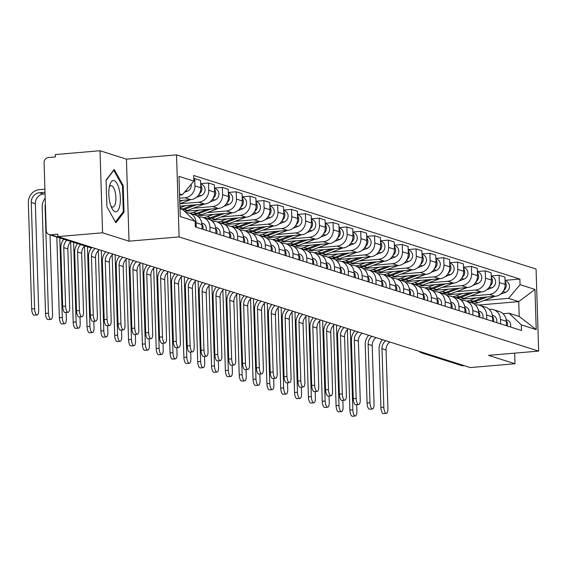 <?xml version="1.0" encoding="UTF-8"?>
<svg xmlns="http://www.w3.org/2000/svg" width="567" height="567" viewBox="0 0 567 567"><rect width="100%" height="100%" fill="white"/><g stroke="black" fill="none" stroke-linecap="round" stroke-linejoin="round"><path stroke-width="0.85" d="M100.012 150.744L102.584 232.789L57.891 236.595L470.298 367.565L514.992 363.759L488.563 355.367L538.65 351.101L536.07 269.056L176.528 154.876L126.441 159.136L100.012 150.744L55.311 154.55L55.389 156.946L48.422 157.534A4.834 4.458 -72.4 0 0 44.084 162.701L46.211 230.393A4.834 4.458 -72.4 0 0 49.237 234.618A4.834 4.458 -72.4 0 0 50.853 234.795L91.032 247.552A4.834 1.736 85.1 0 0 91.287 247.581A4.834 1.736 85.1 0 0 91.542 247.51M102.584 232.789L129.014 241.181L179.101 236.914L538.65 351.101M57.891 236.595L57.813 234.199L50.853 234.795M514.992 363.759L514.659 353.142M464.345 365.672L463.26 365.765A4.834 4.458 107.6 0 1 461.644 365.587L421.472 352.83A4.834 4.458 -72.4 0 0 423.081 353.007L463.26 365.765M459.915 299.312L495.175 296.307A11.113 10.256 -72.4 0 0 505.162 284.421L504.935 277.128L499.08 275.271L499.307 282.564A11.113 10.256 107.6 0 1 489.321 294.45L470.1 296.087M500.47 319.398L506.324 321.262A11.113 10.256 -72.4 0 0 499.35 311.545L493.503 309.688A11.113 10.256 107.6 0 1 500.47 319.398L500.611 323.863M506.324 321.262L506.459 325.72M491.199 275.945L499.08 275.271M489.201 309.327L489.789 309.277A11.113 10.256 107.6 0 1 493.503 309.688M446.08 294.918L481.34 291.913A11.113 10.256 -72.4 0 0 491.327 280.027L491.1 272.734L485.246 270.877L485.472 278.17A11.113 10.256 107.6 0 1 475.486 290.056L456.265 291.693M492.624 321.326L492.489 316.868A11.113 10.256 -72.4 0 0 485.515 307.151L479.661 305.294A11.113 10.256 107.6 0 1 486.635 315.004L486.769 319.469M477.364 271.55L485.246 270.877M475.366 304.933L475.954 304.883A11.113 10.256 107.6 0 1 479.661 305.294M432.245 290.524L467.506 287.519A11.113 10.256 -72.4 0 0 477.492 275.64L477.265 268.34L471.411 266.483L471.638 273.776A11.113 10.256 107.6 0 1 461.651 285.662L442.423 287.299M478.789 316.932L478.647 312.474A11.113 10.256 -72.4 0 0 471.68 302.757L465.826 300.9A11.113 10.256 107.6 0 1 472.8 310.61L472.935 315.075M463.53 267.156L471.411 266.483M461.531 300.538L462.119 300.489A11.113 10.256 107.6 0 1 465.826 300.9M418.411 286.129L453.671 283.124A11.113 10.256 -72.4 0 0 463.657 271.246L463.43 263.946L457.576 262.089L457.803 269.382A11.113 10.256 107.6 0 1 447.817 281.267L428.588 282.905M464.954 312.537L464.812 308.079A11.113 10.256 -72.4 0 0 457.845 298.362L451.991 296.506A11.113 10.256 107.6 0 1 458.958 306.215L459.1 310.681M449.695 262.762L457.576 262.089M447.689 296.144L448.284 296.094A11.113 10.256 107.6 0 1 451.991 296.506M404.576 281.735L439.836 278.73A11.113 10.256 -72.4 0 0 449.822 266.851L449.596 259.551L443.741 257.694L443.968 264.987A11.113 10.256 107.6 0 1 433.982 276.873L414.753 278.51M451.119 308.143L450.978 303.685A11.113 10.256 -72.4 0 0 444.011 293.968L438.156 292.111A11.113 10.256 107.6 0 1 445.123 301.821L445.265 306.286M435.86 258.368L443.741 257.694M433.854 291.75L434.45 291.7A11.113 10.256 107.6 0 1 438.156 292.111M390.741 277.341L426.001 274.336A11.113 10.256 -72.4 0 0 435.988 262.457L435.754 255.157L429.906 253.3L430.133 260.593A11.113 10.256 107.6 0 1 420.147 272.479L400.919 274.116M437.285 303.749L437.143 299.291A11.113 10.256 -72.4 0 0 430.176 289.574L424.322 287.717A11.113 10.256 107.6 0 1 431.289 297.434L431.43 301.892M422.025 253.973L429.906 253.3M420.019 287.356L420.615 287.306A11.113 10.256 107.6 0 1 424.322 287.717M376.906 272.947L412.166 269.942A11.113 10.256 -72.4 0 0 422.153 258.063L421.919 250.763L416.065 248.906L416.298 256.199A11.113 10.256 107.6 0 1 406.312 268.085L387.084 269.722M423.45 299.362L423.308 294.897A11.113 10.256 -72.4 0 0 416.341 285.187L410.487 283.323A11.113 10.256 107.6 0 1 417.454 293.04L417.596 297.498M408.183 249.579L416.065 248.906M406.185 282.961L406.78 282.912A11.113 10.256 107.6 0 1 410.487 283.323M363.071 268.552L398.332 265.547A11.113 10.256 -72.4 0 0 408.318 253.669L408.084 246.369L402.23 244.512L402.464 251.805A11.113 10.256 107.6 0 1 392.477 263.69L373.249 265.328M409.615 294.968L409.473 290.502A11.113 10.256 -72.4 0 0 402.506 280.793L396.652 278.929A11.113 10.256 107.6 0 1 403.619 288.646L403.761 293.104M394.349 245.185L402.23 244.512M392.35 278.567L392.938 278.517A11.113 10.256 107.6 0 1 396.652 278.929M349.237 264.158L384.49 261.153A11.113 10.256 -72.4 0 0 394.476 249.274L394.249 241.974L388.395 240.117L388.629 247.418A11.113 10.256 107.6 0 1 378.643 259.296L359.414 260.933M395.78 290.573L395.638 286.108A11.113 10.256 -72.4 0 0 388.671 276.398L382.817 274.534A11.113 10.256 107.6 0 1 389.784 284.251L389.926 288.709M380.514 240.791L388.395 240.117M378.515 274.18L379.103 274.123A11.113 10.256 107.6 0 1 382.817 274.534M335.395 259.764L370.655 256.759A11.113 10.256 -72.4 0 0 380.641 244.88L380.414 237.587L374.56 235.723L374.787 243.023A11.113 10.256 107.6 0 1 364.801 254.902L345.579 256.539M381.938 286.179L381.804 281.714A11.113 10.256 -72.4 0 0 374.837 272.004L368.982 270.14A11.113 10.256 107.6 0 1 375.949 279.857L376.091 284.315M366.679 236.396L374.56 235.723M364.68 269.786L365.268 269.729A11.113 10.256 107.6 0 1 368.982 270.14M321.56 255.37L356.82 252.365A11.113 10.256 -72.4 0 0 366.806 240.486L366.58 233.193L360.725 231.329L360.952 238.629A11.113 10.256 107.6 0 1 350.966 250.508L331.745 252.145M368.103 281.785L367.969 277.32A11.113 10.256 -72.4 0 0 360.995 267.61L355.148 265.746A11.113 10.256 107.6 0 1 362.115 275.463L362.249 279.921M352.844 232.002L360.725 231.329M350.845 265.391L351.434 265.335A11.113 10.256 107.6 0 1 355.148 265.746M307.725 250.975L342.985 247.97A11.113 10.256 -72.4 0 0 352.972 236.092L352.745 228.799L346.891 226.935L347.117 234.235A11.113 10.256 107.6 0 1 337.131 246.113L317.903 247.751M354.269 277.391L354.127 272.925A11.113 10.256 -72.4 0 0 347.16 263.216L341.306 261.352A11.113 10.256 107.6 0 1 348.28 271.069L348.414 275.527M339.009 227.608L346.891 226.935M337.011 260.997L337.599 260.948A11.113 10.256 107.6 0 1 341.306 261.352M293.89 246.581L329.151 243.583A11.113 10.256 -72.4 0 0 339.137 231.697L338.91 224.404L333.056 222.54L333.283 229.841A11.113 10.256 107.6 0 1 323.296 241.719L304.068 243.356M340.434 272.996L340.292 268.531A11.113 10.256 -72.4 0 0 333.325 258.821L327.471 256.957A11.113 10.256 107.6 0 1 334.438 266.674L334.58 271.139M325.175 223.214L333.056 222.54M323.176 256.603L323.764 256.553A11.113 10.256 107.6 0 1 327.471 256.957M280.055 242.187L315.316 239.189A11.113 10.256 -72.4 0 0 325.302 227.303L325.075 220.01L319.221 218.146L319.448 225.446A11.113 10.256 107.6 0 1 309.462 237.325L290.233 238.962M326.599 268.602L326.457 264.137A11.113 10.256 -72.4 0 0 319.49 254.427L313.636 252.57A11.113 10.256 107.6 0 1 320.603 262.28L320.745 266.745M311.34 218.819L319.221 218.146M309.334 252.209L309.929 252.159A11.113 10.256 107.6 0 1 313.636 252.57M266.221 237.793L301.481 234.795A11.113 10.256 -72.4 0 0 311.467 222.909L311.233 215.616L305.386 213.752L305.613 221.052A11.113 10.256 107.6 0 1 295.627 232.931L276.398 234.568M312.764 264.208L312.623 259.743A11.113 10.256 -72.4 0 0 305.656 250.033L299.801 248.176A11.113 10.256 107.6 0 1 306.768 257.886L306.91 262.351M297.505 214.425L305.386 213.752M295.499 247.814L296.094 247.765A11.113 10.256 107.6 0 1 299.801 248.176M252.386 233.398L287.646 230.4A11.113 10.256 -72.4 0 0 297.632 218.515L297.399 211.222L291.544 209.365L291.778 216.658A11.113 10.256 107.6 0 1 281.792 228.536L262.564 230.174M298.929 259.814L298.788 255.348A11.113 10.256 -72.4 0 0 291.821 245.639L285.966 243.782A11.113 10.256 107.6 0 1 292.933 253.492L293.075 257.957M283.663 210.031L291.544 209.365M281.664 243.42L282.26 243.371A11.113 10.256 107.6 0 1 285.966 243.782M238.551 229.004L273.811 226.006A11.113 10.256 -72.4 0 0 283.798 214.12L283.564 206.827L277.71 204.97L277.943 212.264A11.113 10.256 107.6 0 1 267.957 224.142L248.729 225.779M285.095 255.419L284.953 250.954A11.113 10.256 -72.4 0 0 277.986 241.244L272.132 239.387A11.113 10.256 107.6 0 1 279.099 249.097L279.24 253.562M269.828 205.637L277.71 204.97M267.83 239.026L268.418 238.976A11.113 10.256 107.6 0 1 272.132 239.387M224.716 224.61L259.977 221.612A11.113 10.256 -72.4 0 0 269.956 209.726L269.729 202.433L263.875 200.576L264.109 207.869A11.113 10.256 107.6 0 1 254.122 219.748L234.894 221.385M271.26 251.025L271.118 246.56A11.113 10.256 -72.4 0 0 264.151 236.85L258.297 234.993A11.113 10.256 107.6 0 1 265.264 244.703L265.406 249.168M255.993 201.242L263.875 200.576M253.995 234.632L254.583 234.582A11.113 10.256 107.6 0 1 258.297 234.993M210.874 220.216L246.135 217.218A11.113 10.256 -72.4 0 0 256.121 205.332L255.894 198.039L250.04 196.182L250.274 203.475A11.113 10.256 107.6 0 1 240.288 215.354L221.059 216.998M257.425 246.631L257.283 242.166A11.113 10.256 -72.4 0 0 250.316 232.456L244.462 230.599A11.113 10.256 107.6 0 1 251.429 240.309L251.571 244.774M242.159 196.848L250.04 196.182M240.16 230.237L240.748 230.188A11.113 10.256 107.6 0 1 244.462 230.599M197.04 215.821L232.3 212.823A11.113 10.256 -72.4 0 0 242.286 200.938L242.059 193.645L236.205 191.788L236.432 199.081A11.113 10.256 107.6 0 1 226.446 210.967L207.224 212.604M243.583 242.237L243.449 237.771A11.113 10.256 -72.4 0 0 236.474 228.062L230.627 226.205A11.113 10.256 107.6 0 1 237.594 235.915L237.736 240.38M228.324 192.454L236.205 191.788M226.325 225.843L226.913 225.794A11.113 10.256 107.6 0 1 230.627 226.205M184.601 211.314L218.465 208.429A11.113 10.256 -72.4 0 0 228.451 196.543L228.225 189.25L222.37 187.393L222.597 194.687A11.113 10.256 107.6 0 1 212.611 206.572L193.39 208.209M229.748 237.842L229.614 233.384A11.113 10.256 -72.4 0 0 222.64 223.667L216.785 221.81A11.113 10.256 107.6 0 1 223.759 231.52L223.894 235.985M214.489 188.06L222.37 187.393M212.49 221.449L213.079 221.399A11.113 10.256 107.6 0 1 216.785 221.81M179.895 206.14L204.63 204.035A11.113 10.256 -72.4 0 0 214.617 192.149L214.39 184.856L208.536 182.999L208.762 190.292A11.113 10.256 107.6 0 1 198.776 202.178L179.817 203.787M215.914 233.448L215.772 228.99A11.113 10.256 -72.4 0 0 208.805 219.273L202.951 217.416A11.113 10.256 107.6 0 1 209.925 227.126L210.059 231.591M200.654 183.665L208.536 182.999M198.656 217.055L199.244 217.005A11.113 10.256 107.6 0 1 202.951 217.416M179.718 200.583L190.795 199.641A11.113 10.256 -72.4 0 0 200.782 187.755L200.555 180.462L194.701 178.605L194.928 185.898A11.113 10.256 107.6 0 1 184.941 197.784L179.647 198.23M202.079 229.054L201.937 224.596A11.113 10.256 -72.4 0 0 194.97 214.879L189.116 213.022A11.113 10.256 107.6 0 1 196.083 222.732L196.225 227.197M193.779 178.683L194.701 178.605M185.941 212.582A11.113 10.256 107.6 0 1 189.116 213.022M478.661 305.039L518.748 301.623L508.549 298.384L483.934 300.482M503.035 313.721L509.017 313.211L519.216 316.45L518.748 301.623L534.957 289.425L536.219 329.604L521.321 324.877L509.017 313.211M179.973 208.713L182.815 209.62L195.119 221.279L195.296 226.899L521.498 330.497L521.321 324.877M195.119 221.279L180.221 216.551L178.959 176.365L193.857 181.1L182.347 194.786L179.505 193.886M508.549 298.384L520.052 284.691L519.882 279.07L193.68 175.479L193.857 181.1M520.052 284.691L534.957 289.425M176.528 154.876L179.101 236.914M126.441 159.136L129.014 241.181M106.908 206.742L115.881 222.781L124.024 212.178L123.181 185.522L114.208 169.476L106.064 180.086L106.908 206.742M179.541 195.027L182.347 194.786M505.034 280.332L519.882 279.07M536.219 329.604L519.216 316.45M122.316 185.593L123.181 185.522M122.862 212.271L124.024 212.178M386.333 413.364L383.412 413.619A5.557 1.999 -94.9 0 1 380.904 407.432L383.824 407.184A5.557 1.999 85.1 0 0 386.333 413.364A5.557 1.999 85.1 0 0 387.906 408.481L386.063 349.995A9.058 8.363 107.6 0 1 389.841 342.014M506.288 320.681A6.039 5.571 107.6 0 1 507.295 325.99M506.154 319.646L506.912 319.887A6.039 5.571 107.6 0 1 510.491 327.003M383.824 407.184L381.988 348.705A9.058 8.363 107.6 0 1 385.758 340.717M382.505 339.683A12.198 11.262 -72.4 0 0 379.068 348.953L380.904 407.432M355.339 416.008L352.419 416.256A5.557 1.999 -94.9 0 1 349.91 410.069L352.83 409.821A5.557 1.999 85.1 0 0 355.339 416.008A5.557 1.999 85.1 0 0 356.905 411.118L356.707 404.746M471.028 302.551A14.494 13.374 -72.4 0 0 474.777 301.729L487.301 296.98M473.565 303.593A14.494 13.374 -72.4 0 0 477.967 302.743L494.871 296.335M500.618 294.153L505.516 292.296A6.039 5.571 -72.4 0 0 509.478 286.47A6.039 5.571 -72.4 0 0 505.686 280.899L505.048 280.693M503.702 290.531A6.039 5.571 -72.4 0 0 505.077 281.714M469.519 302.069A14.494 13.374 -72.4 0 0 473.268 301.247L483.729 297.285M461.368 300.397A14.494 13.374 -72.4 0 0 461.708 300.503A14.494 13.374 -72.4 0 0 461.751 300.524L461.708 300.503M466.329 301.056A14.494 13.374 -72.4 0 0 470.071 300.234L476.16 297.923M347.38 329.661L349.91 410.069M352.83 409.821L350.3 329.455M354.403 331.39L354.382 330.752M372.498 408.97L369.578 409.225A5.557 1.999 -94.9 0 1 367.069 403.038L369.989 402.79A5.557 1.999 85.1 0 0 372.498 408.97A5.557 1.999 85.1 0 0 374.071 404.087L372.228 345.601A9.058 8.363 107.6 0 1 376.006 337.62M492.454 316.287A6.039 5.571 107.6 0 1 493.46 321.595M492.319 315.252L493.077 315.493A6.039 5.571 107.6 0 1 496.657 322.609M369.989 402.79L368.153 344.311A9.058 8.363 107.6 0 1 371.924 336.323M368.67 335.288A12.198 11.262 -72.4 0 0 365.233 344.559L367.069 403.038M358.663 404.583L355.743 404.831A5.557 1.999 -94.9 0 1 353.234 398.644L356.154 398.395A5.557 1.999 85.1 0 0 358.663 404.583A5.557 1.999 85.1 0 0 360.236 399.692L358.394 341.206A9.058 8.363 107.6 0 1 362.171 333.226M478.619 311.893A6.039 5.571 107.6 0 1 479.625 317.201M478.484 310.858L479.243 311.099A6.039 5.571 107.6 0 1 482.822 318.215M356.154 398.395L354.318 339.916A9.058 8.363 107.6 0 1 358.089 331.929M354.836 330.894A12.198 11.262 -72.4 0 0 351.398 340.165L353.234 398.644M119.346 189.98A15.706 5.649 85.1 0 0 109.842 184.842A15.706 5.649 85.1 0 0 109.849 202.355A15.706 5.649 85.1 0 0 111.827 208.132A15.706 5.649 85.1 0 0 118.9 208.741A15.706 5.649 85.1 0 0 119.346 189.98M110.898 205.97A10.752 3.87 85.1 0 0 112.847 207.111A10.752 3.87 85.1 0 0 115.186 192.156A10.752 3.87 85.1 0 0 111.026 185.685A10.752 3.87 85.1 0 0 109.296 187.138M106.079 180.391L113.783 170.348L122.479 185.891L123.294 211.718L115.427 221.966M341.504 411.614L338.584 411.862A5.557 1.999 -94.9 0 1 336.075 405.674L338.995 405.426A5.557 1.999 85.1 0 0 341.504 411.614A5.557 1.999 85.1 0 0 343.07 406.723L342.872 400.352M457.193 298.157A14.494 13.374 -72.4 0 0 460.943 297.335L473.466 292.586M459.731 299.199A14.494 13.374 -72.4 0 0 464.132 298.348L481.036 291.941M486.784 289.758L491.681 287.901A6.039 5.571 -72.4 0 0 495.643 282.075A6.039 5.571 -72.4 0 0 491.851 276.505L491.213 276.299M489.867 286.137A6.039 5.571 -72.4 0 0 491.242 277.32M455.684 297.675A14.494 13.374 -72.4 0 0 459.433 296.853L469.894 292.891M447.533 296.002A14.494 13.374 -72.4 0 0 447.866 296.109A14.494 13.374 -72.4 0 0 447.916 296.13L447.866 296.109M452.487 296.661A14.494 13.374 -72.4 0 0 456.237 295.839L462.325 293.536M333.545 325.267L336.075 405.674M338.995 405.426L336.465 325.061M340.569 327.003L340.547 326.358M327.669 407.219L324.749 407.467A5.557 1.999 -94.9 0 1 322.24 401.28L325.16 401.032A5.557 1.999 85.1 0 0 327.669 407.219A5.557 1.999 85.1 0 0 329.236 402.329L329.037 395.957M443.359 293.763A14.494 13.374 -72.4 0 0 447.101 292.941L459.631 288.192M445.896 294.805A14.494 13.374 -72.4 0 0 450.297 293.954L467.201 287.547M472.949 285.364L477.846 283.507A6.039 5.571 -72.4 0 0 481.808 277.681A6.039 5.571 -72.4 0 0 478.016 272.11L477.379 271.905M476.025 281.742A6.039 5.571 -72.4 0 0 477.407 272.925M441.849 293.281A14.494 13.374 -72.4 0 0 445.598 292.459L456.059 288.497M433.698 291.608A14.494 13.374 -72.4 0 0 434.031 291.721A14.494 13.374 -72.4 0 0 434.081 291.736L434.031 291.721M438.652 292.267A14.494 13.374 -72.4 0 0 442.402 291.445L448.49 289.142M319.71 320.872L322.24 401.28M325.16 401.032L322.63 320.667M326.734 322.609L326.712 321.964M344.828 400.189L341.908 400.437A5.557 1.999 -94.9 0 1 339.399 394.249L342.319 394.001A5.557 1.999 85.1 0 0 344.828 400.189A5.557 1.999 85.1 0 0 346.394 395.298L344.559 336.812A9.058 8.363 107.6 0 1 348.329 328.832M464.784 307.498A6.039 5.571 107.6 0 1 465.791 312.807M464.649 306.463L465.408 306.704A6.039 5.571 107.6 0 1 468.987 313.82M342.319 394.001L340.476 335.522A9.058 8.363 107.6 0 1 344.254 327.535M341.001 326.5A12.198 11.262 -72.4 0 0 337.556 335.77L339.399 394.249M330.993 395.794L328.073 396.042A5.557 1.999 -94.9 0 1 325.564 389.855L328.484 389.607A5.557 1.999 85.1 0 0 330.993 395.794A5.557 1.999 85.1 0 0 332.56 390.904L330.724 332.425A9.058 8.363 107.6 0 1 334.495 324.437M450.949 303.104A6.039 5.571 107.6 0 1 451.956 308.413M450.815 302.069L451.573 302.31A6.039 5.571 107.6 0 1 455.145 309.426M328.484 389.607L326.642 331.128A9.058 8.363 107.6 0 1 330.419 323.14M327.166 322.113A12.198 11.262 -72.4 0 0 323.722 331.376L325.564 389.855M317.159 391.4L314.238 391.648A5.557 1.999 -94.9 0 1 311.73 385.461L314.65 385.213A5.557 1.999 85.1 0 0 317.159 391.4A5.557 1.999 85.1 0 0 318.725 386.51L316.889 328.031A9.058 8.363 107.6 0 1 320.66 320.043M437.107 298.71A6.039 5.571 107.6 0 1 438.121 304.018M436.98 297.675L437.731 297.916A6.039 5.571 107.6 0 1 441.31 305.032M314.65 385.213L312.807 326.734A9.058 8.363 107.6 0 1 316.584 318.746M313.331 317.718A12.198 11.262 -72.4 0 0 309.887 326.982L311.73 385.461M313.834 402.825L310.914 403.073A5.557 1.999 -94.9 0 1 308.405 396.886L311.326 396.638A5.557 1.999 85.1 0 0 313.834 402.825A5.557 1.999 85.1 0 0 315.401 397.935L315.202 391.563M429.517 289.368A14.494 13.374 -72.4 0 0 433.266 288.546L445.797 283.798M432.061 290.41A14.494 13.374 -72.4 0 0 436.462 289.56L453.359 283.153M459.114 280.97L464.012 279.113A6.039 5.571 -72.4 0 0 467.966 273.287A6.039 5.571 -72.4 0 0 464.182 267.716L463.537 267.511M462.19 277.348A6.039 5.571 -72.4 0 0 463.572 268.531M428.014 288.894A14.494 13.374 -72.4 0 0 431.763 288.064L442.225 284.102M419.863 287.214A14.494 13.374 -72.4 0 0 420.197 287.327A14.494 13.374 -72.4 0 0 420.246 287.341L420.197 287.327M424.818 287.873A14.494 13.374 -72.4 0 0 428.567 287.051L434.655 284.747M305.875 316.478L308.405 396.886M311.326 396.638L308.795 316.273M312.899 318.215L312.878 317.57M300 398.431L297.08 398.679A5.557 1.999 -94.9 0 1 294.564 392.499L297.484 392.244A5.557 1.999 85.1 0 0 300 398.431A5.557 1.999 85.1 0 0 301.566 393.541L301.368 387.169M415.682 284.974A14.494 13.374 -72.4 0 0 419.431 284.152L431.962 279.403M418.226 286.016A14.494 13.374 -72.4 0 0 422.628 285.166L439.524 278.758M445.279 276.576L450.177 274.719A6.039 5.571 -72.4 0 0 454.132 268.893A6.039 5.571 -72.4 0 0 450.347 263.322L449.702 263.116M448.355 272.954A6.039 5.571 -72.4 0 0 449.737 264.137M414.179 284.499A14.494 13.374 -72.4 0 0 417.922 283.67L428.383 279.708M406.029 282.82A14.494 13.374 -72.4 0 0 406.362 282.933A14.494 13.374 -72.4 0 0 406.411 282.947L406.362 282.933M410.983 283.486A14.494 13.374 -72.4 0 0 414.732 282.657L420.82 280.353M292.04 312.084L294.564 392.499M297.484 392.244L294.96 311.878M299.064 313.82L299.043 313.175M286.165 394.037L283.245 394.285A5.557 1.999 -94.9 0 1 280.729 388.104L283.649 387.849A5.557 1.999 85.1 0 0 286.165 394.037A5.557 1.999 85.1 0 0 287.731 389.146L287.533 382.775M401.847 280.58A14.494 13.374 -72.4 0 0 405.596 279.758L418.127 275.009M404.391 281.622A14.494 13.374 -72.4 0 0 408.793 280.771L425.689 274.364M431.444 272.181L436.342 270.324A6.039 5.571 -72.4 0 0 440.297 264.498A6.039 5.571 -72.4 0 0 436.512 258.928L435.867 258.722M434.52 268.567A6.039 5.571 -72.4 0 0 435.903 259.743M400.345 280.105A14.494 13.374 -72.4 0 0 404.087 279.276L414.548 275.314M392.194 278.425A14.494 13.374 -72.4 0 0 392.527 278.539A14.494 13.374 -72.4 0 0 392.577 278.553L392.527 278.539M397.148 279.092A14.494 13.374 -72.4 0 0 400.897 278.262L406.986 275.959M278.206 307.69L280.729 388.104M283.649 387.849L281.126 307.484M285.222 309.426L285.208 308.781M303.324 387.006L300.404 387.254A5.557 1.999 -94.9 0 1 297.888 381.067L300.808 380.818A5.557 1.999 85.1 0 0 303.324 387.006A5.557 1.999 85.1 0 0 304.89 382.115L303.054 323.637A9.058 8.363 107.6 0 1 306.825 315.649M423.273 294.316A6.039 5.571 107.6 0 1 424.286 299.624M423.145 293.281L423.896 293.522A6.039 5.571 107.6 0 1 427.475 300.638M300.808 380.818L298.972 322.339A9.058 8.363 107.6 0 1 302.75 314.352M299.496 313.324A12.198 11.262 -72.4 0 0 296.052 322.588L297.888 381.067M272.33 389.642L269.41 389.89A5.557 1.999 -94.9 0 1 266.894 383.71L269.814 383.462A5.557 1.999 85.1 0 0 272.33 389.642A5.557 1.999 85.1 0 0 273.896 384.752L273.698 378.38M388.012 276.186A14.494 13.374 -72.4 0 0 391.762 275.364L404.285 270.615M390.557 277.228A14.494 13.374 -72.4 0 0 394.951 276.377L411.855 269.97M417.61 267.787L422.507 265.93A6.039 5.571 -72.4 0 0 426.462 260.104A6.039 5.571 -72.4 0 0 422.67 254.533L422.032 254.328M420.686 264.172A6.039 5.571 -72.4 0 0 422.068 255.348M386.503 275.711A14.494 13.374 -72.4 0 0 390.252 274.882L400.713 270.92M378.359 274.031A14.494 13.374 -72.4 0 0 378.692 274.144A14.494 13.374 -72.4 0 0 378.742 274.159L378.692 274.144M383.313 274.697A14.494 13.374 -72.4 0 0 387.063 273.868L393.151 271.565M264.371 303.295L266.894 383.71M269.814 383.462L267.291 303.097M271.387 305.032L271.366 304.387M289.489 382.612L286.569 382.86A5.557 1.999 -94.9 0 1 284.053 376.672L286.973 376.424A5.557 1.999 85.1 0 0 289.489 382.612A5.557 1.999 85.1 0 0 291.055 377.721L289.22 319.242A9.058 8.363 107.6 0 1 292.99 311.255M409.438 289.921A6.039 5.571 107.6 0 1 410.451 295.23M409.31 288.887L410.061 289.127A6.039 5.571 107.6 0 1 413.641 296.243M286.973 376.424L285.137 317.945A9.058 8.363 107.6 0 1 288.908 309.958M285.662 308.93A12.198 11.262 -72.4 0 0 282.217 318.193L284.053 376.672M258.488 385.248L255.568 385.496A5.557 1.999 -94.9 0 1 253.059 379.316L255.979 379.068A5.557 1.999 85.1 0 0 258.488 385.248A5.557 1.999 85.1 0 0 260.062 380.358L259.856 373.986M374.177 271.791A14.494 13.374 -72.4 0 0 377.927 270.969L390.45 266.221M376.715 272.833A14.494 13.374 -72.4 0 0 381.116 271.983L398.02 265.576M403.775 263.393L408.672 261.536A6.039 5.571 -72.4 0 0 412.627 255.71A6.039 5.571 -72.4 0 0 408.835 250.139L408.197 249.934M406.851 259.778A6.039 5.571 -72.4 0 0 408.233 250.954M372.668 271.317A14.494 13.374 -72.4 0 0 376.417 270.487L386.878 266.525M364.524 269.637A14.494 13.374 -72.4 0 0 364.857 269.75A14.494 13.374 -72.4 0 0 364.9 269.764L364.857 269.75M369.478 270.303A14.494 13.374 -72.4 0 0 373.228 269.474L379.309 267.17M250.536 298.901L253.059 379.316M255.979 379.068L253.456 298.703M257.553 300.638L257.531 299.993M275.654 378.217L272.734 378.465A5.557 1.999 -94.9 0 1 270.218 372.278L273.138 372.03A5.557 1.999 85.1 0 0 275.654 378.217A5.557 1.999 85.1 0 0 277.22 373.327L275.385 314.848A9.058 8.363 107.6 0 1 279.155 306.86M395.603 285.527A6.039 5.571 107.6 0 1 396.617 290.836M395.475 284.492L396.227 284.733A6.039 5.571 107.6 0 1 399.806 291.849M273.138 372.03L271.302 313.551A9.058 8.363 107.6 0 1 275.073 305.563M271.827 304.536A12.198 11.262 -72.4 0 0 268.382 313.799L270.218 372.278M244.653 380.854L241.733 381.102A5.557 1.999 -94.9 0 1 239.224 374.922L242.144 374.674A5.557 1.999 85.1 0 0 244.653 380.854A5.557 1.999 85.1 0 0 246.227 375.964L246.021 369.592M360.343 267.397A14.494 13.374 -72.4 0 0 364.092 266.575L376.616 261.826M362.88 268.439A14.494 13.374 -72.4 0 0 367.281 267.589L384.185 261.181M389.94 258.999L394.83 257.142A6.039 5.571 -72.4 0 0 398.792 251.316A6.039 5.571 -72.4 0 0 395.001 245.745L394.363 245.539M393.016 255.384A6.039 5.571 -72.4 0 0 394.391 246.56M358.833 266.922A14.494 13.374 -72.4 0 0 362.582 266.093L373.043 262.131M350.69 265.243A14.494 13.374 -72.4 0 0 351.023 265.356A14.494 13.374 -72.4 0 0 351.065 265.37L351.023 265.356M355.644 265.909A14.494 13.374 -72.4 0 0 359.393 265.08L365.474 262.776M236.694 294.507L239.224 374.922M242.144 374.674L239.621 294.308M243.718 296.243L243.697 295.598M261.812 373.823L258.899 374.071A5.557 1.999 -94.9 0 1 256.383 367.884L259.303 367.636A5.557 1.999 85.1 0 0 261.812 373.823A5.557 1.999 85.1 0 0 263.386 368.933L261.543 310.454A9.058 8.363 107.6 0 1 265.321 302.466M381.768 281.133A6.039 5.571 107.6 0 1 382.775 286.441M381.634 280.098L382.392 280.339A6.039 5.571 107.6 0 1 385.971 287.455M259.303 367.636L257.468 309.157A9.058 8.363 107.6 0 1 261.238 301.169M257.992 300.141A12.198 11.262 -72.4 0 0 254.548 309.405L256.383 367.884M230.819 376.46L227.899 376.708A5.557 1.999 -94.9 0 1 225.39 370.527L228.31 370.279A5.557 1.999 85.1 0 0 230.819 376.46A5.557 1.999 85.1 0 0 232.385 371.569L232.187 365.198M346.508 263.003A14.494 13.374 -72.4 0 0 350.257 262.181L362.781 257.432M349.045 264.045A14.494 13.374 -72.4 0 0 353.447 263.194L370.35 256.787M376.098 254.604L380.996 252.754A6.039 5.571 -72.4 0 0 384.958 246.921A6.039 5.571 -72.4 0 0 381.166 241.351L380.528 241.145M379.181 250.99A6.039 5.571 -72.4 0 0 380.556 242.166M344.998 262.528A14.494 13.374 -72.4 0 0 348.748 261.699L359.209 257.737M336.848 260.848A14.494 13.374 -72.4 0 0 337.188 260.962A14.494 13.374 -72.4 0 0 337.23 260.976L337.188 260.962M341.809 261.515A14.494 13.374 -72.4 0 0 345.551 260.685L351.639 258.382M222.859 290.113L225.39 370.527M228.31 370.279L225.786 289.914M229.883 291.849L229.862 291.204M247.977 369.429L245.057 369.677A5.557 1.999 -94.9 0 1 242.548 363.49L245.468 363.241A5.557 1.999 85.1 0 0 247.977 369.429A5.557 1.999 85.1 0 0 249.551 364.538L247.708 306.06A9.058 8.363 107.6 0 1 251.486 298.072M367.933 276.739A6.039 5.571 107.6 0 1 368.94 282.047M367.799 275.704L368.557 275.945A6.039 5.571 107.6 0 1 372.136 283.061M245.468 363.241L243.633 304.762A9.058 8.363 107.6 0 1 247.403 296.775M244.15 295.747A12.198 11.262 -72.4 0 0 240.713 305.011L242.548 363.49M216.984 372.065L214.064 372.313A5.557 1.999 -94.9 0 1 211.555 366.133L214.475 365.885A5.557 1.999 85.1 0 0 216.984 372.065A5.557 1.999 85.1 0 0 218.55 367.182L218.352 360.803M332.673 258.609A14.494 13.374 -72.4 0 0 336.422 257.787L348.946 253.038M335.21 259.651A14.494 13.374 -72.4 0 0 339.612 258.8L356.515 252.393M362.263 250.21L367.161 248.36A6.039 5.571 -72.4 0 0 371.123 242.534A6.039 5.571 -72.4 0 0 367.331 236.956L366.693 236.751M365.346 246.595A6.039 5.571 -72.4 0 0 366.721 237.771M331.163 258.134A14.494 13.374 -72.4 0 0 334.913 257.312L345.374 253.343M323.013 256.454A14.494 13.374 -72.4 0 0 323.353 256.567A14.494 13.374 -72.4 0 0 323.396 256.582L323.353 256.567M327.974 257.12A14.494 13.374 -72.4 0 0 331.716 256.291L337.804 253.988M209.025 285.718L211.555 366.133M214.475 365.885L211.945 285.52M216.048 287.455L216.027 286.817M234.143 365.035L231.223 365.283A5.557 1.999 -94.9 0 1 228.714 359.095L231.634 358.847A5.557 1.999 85.1 0 0 234.143 365.035A5.557 1.999 85.1 0 0 235.716 360.144L233.873 301.665A9.058 8.363 107.6 0 1 237.651 293.678M354.099 272.344A6.039 5.571 107.6 0 1 355.105 277.653M353.964 271.31L354.722 271.55A6.039 5.571 107.6 0 1 358.301 278.666M231.634 358.847L229.798 300.368A9.058 8.363 107.6 0 1 233.569 292.388M230.315 291.353A12.198 11.262 -72.4 0 0 226.878 300.616L228.714 359.095M203.149 367.671L200.229 367.919A5.557 1.999 -94.9 0 1 197.72 361.739L200.64 361.491A5.557 1.999 85.1 0 0 203.149 367.671A5.557 1.999 85.1 0 0 204.715 362.788L204.517 356.416M318.838 254.214A14.494 13.374 -72.4 0 0 322.58 253.392L335.111 248.644M321.376 255.256A14.494 13.374 -72.4 0 0 325.777 254.406L342.681 247.999M348.429 245.816L353.326 243.966A6.039 5.571 -72.4 0 0 357.288 238.14A6.039 5.571 -72.4 0 0 353.496 232.562L352.858 232.357M351.512 242.201A6.039 5.571 -72.4 0 0 352.887 233.377M317.329 253.74A14.494 13.374 -72.4 0 0 321.078 252.917L331.539 248.948M309.178 252.06A14.494 13.374 -72.4 0 0 309.511 252.173A14.494 13.374 -72.4 0 0 309.561 252.187L309.511 252.173M314.132 252.726A14.494 13.374 -72.4 0 0 317.881 251.904L323.97 249.593M195.19 281.324L197.72 361.739M200.64 361.491L198.11 281.126M202.213 283.061L202.192 282.423M220.308 360.64L217.388 360.888A5.557 1.999 -94.9 0 1 214.879 354.701L217.799 354.453A5.557 1.999 85.1 0 0 220.308 360.64A5.557 1.999 85.1 0 0 221.874 355.75L220.039 297.271A9.058 8.363 107.6 0 1 223.816 289.283M340.264 267.95A6.039 5.571 107.6 0 1 341.27 273.259M340.129 266.915L340.887 267.156A6.039 5.571 107.6 0 1 344.467 274.272M217.799 354.453L215.963 295.974A9.058 8.363 107.6 0 1 219.734 287.993M216.481 286.959A12.198 11.262 -72.4 0 0 213.043 296.222L214.879 354.701M189.314 363.277L186.394 363.525A5.557 1.999 -94.9 0 1 183.885 357.345L186.805 357.097A5.557 1.999 85.1 0 0 189.314 363.277A5.557 1.999 85.1 0 0 190.881 358.394L190.682 352.022M305.003 249.827A14.494 13.374 -72.4 0 0 308.746 248.998L321.276 244.249M307.541 250.862A14.494 13.374 -72.4 0 0 311.942 250.012L328.846 243.604M334.594 241.429L339.491 239.572A6.039 5.571 -72.4 0 0 343.453 233.746A6.039 5.571 -72.4 0 0 339.661 228.168L339.016 227.969M337.67 237.807A6.039 5.571 -72.4 0 0 339.052 228.983M303.494 249.345A14.494 13.374 -72.4 0 0 307.243 248.523L317.704 244.554M295.343 247.666A14.494 13.374 -72.4 0 0 295.676 247.779A14.494 13.374 -72.4 0 0 295.726 247.793L295.676 247.779M300.297 248.332A14.494 13.374 -72.4 0 0 304.047 247.51L310.135 245.199M181.355 276.93L183.885 357.345M186.805 357.097L184.275 276.731M188.379 278.666L188.357 278.028M206.473 356.246L203.553 356.494A5.557 1.999 -94.9 0 1 201.044 350.314L203.964 350.059A5.557 1.999 85.1 0 0 206.473 356.246A5.557 1.999 85.1 0 0 208.039 351.356L206.204 292.877A9.058 8.363 107.6 0 1 209.974 284.889M326.429 263.556A6.039 5.571 107.6 0 1 327.435 268.864M326.294 262.521L327.053 262.762A6.039 5.571 107.6 0 1 330.632 269.878M203.964 350.059L202.121 291.58A9.058 8.363 107.6 0 1 205.899 283.599M202.646 282.564A12.198 11.262 -72.4 0 0 199.201 291.828L201.044 350.314M175.479 358.883L172.559 359.138A5.557 1.999 -94.9 0 1 170.043 352.95L172.963 352.702A5.557 1.999 85.1 0 0 175.479 358.883A5.557 1.999 85.1 0 0 177.046 353.999L176.847 347.628M291.162 245.433A14.494 13.374 -72.4 0 0 294.911 244.604L307.442 239.855M293.706 246.468A14.494 13.374 -72.4 0 0 298.107 245.617L315.004 239.21M320.759 237.034L325.656 235.177A6.039 5.571 -72.4 0 0 329.611 229.352A6.039 5.571 -72.4 0 0 325.827 223.774L325.182 223.575M323.835 233.413A6.039 5.571 -72.4 0 0 325.217 224.589M289.659 244.951A14.494 13.374 -72.4 0 0 293.408 244.129L303.869 240.16M281.508 243.271A14.494 13.374 -72.4 0 0 281.842 243.385A14.494 13.374 -72.4 0 0 281.891 243.399L281.842 243.385M286.463 243.938A14.494 13.374 -72.4 0 0 290.212 243.115L296.3 240.805M167.52 272.536L170.043 352.95M172.963 352.702L170.44 272.337M174.544 274.272L174.523 273.634M192.638 351.852L189.718 352.1A5.557 1.999 -94.9 0 1 187.209 345.92L190.129 345.664A5.557 1.999 85.1 0 0 192.638 351.852A5.557 1.999 85.1 0 0 194.205 346.961L192.369 288.483A9.058 8.363 107.6 0 1 196.139 280.495M312.594 259.162A6.039 5.571 107.6 0 1 313.601 264.47M312.46 258.127L313.218 258.368A6.039 5.571 107.6 0 1 316.79 265.484M190.129 345.664L188.287 287.185A9.058 8.363 107.6 0 1 192.064 279.205M188.811 278.17A12.198 11.262 -72.4 0 0 185.366 287.434L187.209 345.92M161.645 354.488L158.725 354.744A5.557 1.999 -94.9 0 1 156.209 348.556L159.129 348.308A5.557 1.999 85.1 0 0 161.645 354.488A5.557 1.999 85.1 0 0 163.211 349.605L163.012 343.233M277.327 241.039A14.494 13.374 -72.4 0 0 281.076 240.21L293.607 235.461M279.871 242.081A14.494 13.374 -72.4 0 0 284.273 241.223L301.169 234.816M306.924 232.64L311.822 230.783A6.039 5.571 -72.4 0 0 315.776 224.957A6.039 5.571 -72.4 0 0 311.992 219.379L311.347 219.181M310 229.018A6.039 5.571 -72.4 0 0 311.382 220.194M275.824 240.557A14.494 13.374 -72.4 0 0 279.566 239.735L290.028 235.766M267.674 238.877A14.494 13.374 -72.4 0 0 268.007 238.99A14.494 13.374 -72.4 0 0 268.056 239.005L268.007 238.99M272.628 239.543A14.494 13.374 -72.4 0 0 276.377 238.721L282.465 236.411M153.685 268.141L156.209 348.556M159.129 348.308L156.605 267.943M160.702 269.878L160.688 269.24M178.803 347.458L175.883 347.706A5.557 1.999 -94.9 0 1 173.374 341.525L176.294 341.277A5.557 1.999 85.1 0 0 178.803 347.458A5.557 1.999 85.1 0 0 180.37 342.567L178.534 284.088A9.058 8.363 107.6 0 1 182.305 276.108M298.752 254.767A6.039 5.571 107.6 0 1 299.766 260.076M298.625 253.732L299.376 253.973A6.039 5.571 107.6 0 1 302.955 261.089M176.294 341.277L174.452 282.791A9.058 8.363 107.6 0 1 178.229 274.811M174.976 273.776A12.198 11.262 -72.4 0 0 171.532 283.039L173.374 341.525M147.81 350.101L144.89 350.349A5.557 1.999 -94.9 0 1 142.374 344.162L145.294 343.914A5.557 1.999 85.1 0 0 147.81 350.101A5.557 1.999 85.1 0 0 149.376 345.211L149.178 338.839M263.492 236.645A14.494 13.374 -72.4 0 0 267.241 235.815L279.765 231.067M266.036 237.686A14.494 13.374 -72.4 0 0 270.438 236.829L287.334 230.422M293.089 228.246L297.987 226.389A6.039 5.571 -72.4 0 0 301.942 220.563A6.039 5.571 -72.4 0 0 298.157 214.985L297.512 214.787M296.165 224.624A6.039 5.571 -72.4 0 0 297.547 215.8M261.982 236.163A14.494 13.374 -72.4 0 0 265.732 235.34L276.193 231.371M253.839 234.483A14.494 13.374 -72.4 0 0 254.172 234.596A14.494 13.374 -72.4 0 0 254.222 234.61L254.172 234.596M258.793 235.149A14.494 13.374 -72.4 0 0 262.542 234.327L268.63 232.016M139.851 263.747L142.374 344.162M145.294 343.914L142.771 263.549M146.867 265.484L146.853 264.846M164.969 343.063L162.049 343.311A5.557 1.999 -94.9 0 1 159.533 337.131L162.453 336.883A5.557 1.999 85.1 0 0 164.969 343.063A5.557 1.999 85.1 0 0 166.535 338.173L164.699 279.694A9.058 8.363 107.6 0 1 168.47 271.713M284.918 250.38A6.039 5.571 107.6 0 1 285.931 255.682M284.79 249.338L285.541 249.579A6.039 5.571 107.6 0 1 289.12 256.702M162.453 336.883L160.617 278.397A9.058 8.363 107.6 0 1 164.387 270.416M161.141 269.382A12.198 11.262 -72.4 0 0 157.697 278.645L159.533 337.131M133.968 345.707L131.048 345.955A5.557 1.999 -94.9 0 1 128.539 339.768L131.459 339.52A5.557 1.999 85.1 0 0 133.968 345.707A5.557 1.999 85.1 0 0 135.541 340.817L135.343 334.445M249.657 232.25A14.494 13.374 -72.4 0 0 253.406 231.421L265.93 226.672M252.195 233.292A14.494 13.374 -72.4 0 0 256.596 232.435L273.5 226.027M279.255 223.852L284.152 221.995A6.039 5.571 -72.4 0 0 288.107 216.169A6.039 5.571 -72.4 0 0 284.315 210.591L283.677 210.392M282.331 220.23A6.039 5.571 -72.4 0 0 283.713 211.406M248.148 231.768A14.494 13.374 -72.4 0 0 251.897 230.946L262.358 226.977M240.004 230.089A14.494 13.374 -72.4 0 0 240.337 230.202A14.494 13.374 -72.4 0 0 240.387 230.216L240.337 230.202M244.958 230.755A14.494 13.374 -72.4 0 0 248.707 229.933L254.789 227.622M126.016 259.353L128.539 339.768M131.459 339.52L128.936 259.154M133.032 261.089L133.011 260.451M151.134 338.669L148.214 338.917A5.557 1.999 -94.9 0 1 145.698 332.737L148.618 332.489A5.557 1.999 85.1 0 0 151.134 338.669A5.557 1.999 85.1 0 0 152.7 333.779L150.865 275.3A9.058 8.363 107.6 0 1 154.635 267.319M271.083 245.986A6.039 5.571 107.6 0 1 272.096 251.294M270.955 244.944L271.706 245.185A6.039 5.571 107.6 0 1 275.286 252.308M148.618 332.489L146.782 274.003A9.058 8.363 107.6 0 1 150.553 266.022M147.307 264.987A12.198 11.262 -72.4 0 0 143.862 274.251L145.698 332.737M120.133 341.313L117.213 341.561A5.557 1.999 -94.9 0 1 114.704 335.373L117.624 335.125A5.557 1.999 85.1 0 0 120.133 341.313A5.557 1.999 85.1 0 0 121.707 336.422L121.501 330.051M235.822 227.856A14.494 13.374 -72.4 0 0 239.572 227.027L252.095 222.278M238.36 228.898A14.494 13.374 -72.4 0 0 242.761 228.04L259.665 221.633M265.42 219.457L270.31 217.6A6.039 5.571 -72.4 0 0 274.272 211.775A6.039 5.571 -72.4 0 0 270.48 206.197L269.842 205.998M268.496 215.836A6.039 5.571 -72.4 0 0 269.871 207.012M234.313 227.374A14.494 13.374 -72.4 0 0 238.062 226.552L248.523 222.583M226.169 225.694A14.494 13.374 -72.4 0 0 226.502 225.808A14.494 13.374 -72.4 0 0 226.545 225.822L226.502 225.808M231.123 226.361A14.494 13.374 -72.4 0 0 234.873 225.538L240.954 223.228M112.181 254.959L114.704 335.373M117.624 335.125L115.101 254.76M119.198 256.695L119.176 256.057M137.299 334.275L134.379 334.523A5.557 1.999 -94.9 0 1 131.863 328.343L134.783 328.095A5.557 1.999 85.1 0 0 137.299 334.275A5.557 1.999 85.1 0 0 138.865 329.384L137.03 270.906A9.058 8.363 107.6 0 1 140.8 262.925M257.248 241.592A6.039 5.571 107.6 0 1 258.261 246.9M257.12 240.557L257.872 240.791A6.039 5.571 107.6 0 1 261.451 247.914M134.783 328.095L132.947 269.608A9.058 8.363 107.6 0 1 136.718 261.628M133.472 260.593A12.198 11.262 -72.4 0 0 130.027 269.857L131.863 328.343M106.298 336.918L103.378 337.167A5.557 1.999 -94.9 0 1 100.869 330.979L103.789 330.731A5.557 1.999 85.1 0 0 106.298 336.918A5.557 1.999 85.1 0 0 107.872 332.028L107.666 325.656M221.988 223.462A14.494 13.374 -72.4 0 0 225.737 222.633L238.26 217.884M224.525 224.504A14.494 13.374 -72.4 0 0 228.926 223.653L245.83 217.239M251.578 215.063L256.475 213.206A6.039 5.571 -72.4 0 0 260.437 207.38A6.039 5.571 -72.4 0 0 256.645 201.802L256.008 201.604M254.661 211.441A6.039 5.571 -72.4 0 0 256.036 202.617M220.478 222.98A14.494 13.374 -72.4 0 0 224.227 222.158L234.688 218.189M212.327 221.307A14.494 13.374 -72.4 0 0 212.668 221.413A14.494 13.374 -72.4 0 0 212.71 221.428L212.668 221.413M217.289 221.966A14.494 13.374 -72.4 0 0 221.038 221.144L227.119 218.834M98.339 250.564L100.869 330.979M103.789 330.731L101.266 250.366M105.363 252.301L105.342 251.663M123.457 329.881L120.537 330.129A5.557 1.999 -94.9 0 1 118.028 323.948L120.948 323.7A5.557 1.999 85.1 0 0 123.457 329.881A5.557 1.999 85.1 0 0 125.031 324.997L123.188 266.511A9.058 8.363 107.6 0 1 126.965 258.531M243.413 237.197A6.039 5.571 107.6 0 1 244.42 242.506M243.278 236.163L244.037 236.396A6.039 5.571 107.6 0 1 247.616 243.519M120.948 323.7L119.113 265.214A9.058 8.363 107.6 0 1 122.883 257.234M119.63 256.199A12.198 11.262 -72.4 0 0 116.192 265.462L118.028 323.948M92.464 332.524L89.543 332.772A5.557 1.999 -94.9 0 1 87.034 326.585L89.955 326.337A5.557 1.999 85.1 0 0 92.464 332.524A5.557 1.999 85.1 0 0 94.03 327.634L93.831 321.262M208.153 219.068A14.494 13.374 -72.4 0 0 211.902 218.238L224.426 213.49M210.69 220.109A14.494 13.374 -72.4 0 0 215.091 219.259L231.995 212.852M237.743 210.669L242.641 208.812A6.039 5.571 -72.4 0 0 246.602 202.986A6.039 5.571 -72.4 0 0 242.811 197.415L242.173 197.21M240.826 207.047A6.039 5.571 -72.4 0 0 242.201 198.23M206.643 218.586A14.494 13.374 -72.4 0 0 210.392 217.763L220.854 213.794M198.493 216.913A14.494 13.374 -72.4 0 0 198.833 217.019A14.494 13.374 -72.4 0 0 198.875 217.033L198.833 217.019M203.454 217.572A14.494 13.374 -72.4 0 0 207.196 216.75L213.284 214.439M84.504 246.177L87.034 326.585M89.955 326.337L87.453 246.751M109.622 325.486L106.702 325.734A5.557 1.999 -94.9 0 1 104.193 319.554L107.113 319.306A5.557 1.999 85.1 0 0 109.622 325.486A5.557 1.999 85.1 0 0 111.196 320.603L109.353 262.117A9.058 8.363 107.6 0 1 113.131 254.136M229.578 232.803A6.039 5.571 107.6 0 1 230.585 238.112M229.444 231.768L230.202 232.002A6.039 5.571 107.6 0 1 233.781 239.125M107.113 319.306L105.278 260.82A9.058 8.363 107.6 0 1 109.048 252.839M105.795 251.805A12.198 11.262 -72.4 0 0 102.358 261.075L104.193 319.554M78.629 328.13L75.709 328.378A5.557 1.999 -94.9 0 1 73.2 322.191L76.12 321.943A5.557 1.999 85.1 0 0 78.629 328.13A5.557 1.999 85.1 0 0 80.195 323.24L79.997 316.868M194.318 214.673A14.494 13.374 -72.4 0 0 198.067 213.851L210.591 209.103M196.855 215.715A14.494 13.374 -72.4 0 0 201.257 214.865L218.16 208.458M223.908 206.275L228.806 204.418A6.039 5.571 -72.4 0 0 232.768 198.592A6.039 5.571 -72.4 0 0 228.976 193.021L228.338 192.815M226.991 202.653A6.039 5.571 -72.4 0 0 228.366 193.836M192.808 214.191A14.494 13.374 -72.4 0 0 196.558 213.369L207.019 209.4M189.612 213.178A14.494 13.374 -72.4 0 0 193.361 212.356L199.449 210.045M70.669 241.783L73.2 322.191M76.12 321.943L73.618 242.357M95.788 321.092L92.868 321.34A5.557 1.999 -94.9 0 1 90.359 315.16L93.279 314.912A5.557 1.999 85.1 0 0 95.788 321.092A5.557 1.999 85.1 0 0 97.354 316.209L95.518 257.723A9.058 8.363 107.6 0 1 99.296 249.742M215.743 228.409A6.039 5.571 107.6 0 1 216.75 233.717M215.609 227.374L216.367 227.615A6.039 5.571 107.6 0 1 219.946 234.731M93.279 314.912L91.443 256.426A9.058 8.363 107.6 0 1 95.213 248.445M91.854 247.538A12.198 11.262 -72.4 0 0 88.523 256.681L90.359 315.16M64.794 323.736L61.874 323.984A5.557 1.999 -94.9 0 1 59.365 317.796L62.285 317.548A5.557 1.999 85.1 0 0 64.794 323.736A5.557 1.999 85.1 0 0 66.36 318.845L66.162 312.474M183.049 209.84A14.494 13.374 -72.4 0 0 184.225 209.457L196.756 204.708M184.495 211.208A14.494 13.374 -72.4 0 0 187.422 210.47L204.326 204.063M210.073 201.88L214.971 200.023A6.039 5.571 -72.4 0 0 218.933 194.197A6.039 5.571 -72.4 0 0 215.141 188.627L214.503 188.421M213.149 198.259A6.039 5.571 -72.4 0 0 214.532 189.442M181.787 209.287A14.494 13.374 -72.4 0 0 182.723 208.975L193.184 205.006M179.945 207.805L185.615 205.651M56.82 237.02L59.365 317.796M62.285 317.548L59.783 237.963M81.953 316.698L79.033 316.953A5.557 1.999 -94.9 0 1 76.524 310.766L79.444 310.518A5.557 1.999 85.1 0 0 81.953 316.698A5.557 1.999 85.1 0 0 83.519 311.815L81.683 253.329A9.058 8.363 107.6 0 1 84.788 245.901M201.909 224.015A6.039 5.571 107.6 0 1 202.915 229.323M201.774 222.98L202.532 223.221A6.039 5.571 107.6 0 1 206.112 230.337M79.444 310.518L77.601 252.039A9.058 8.363 107.6 0 1 80.705 244.611M77.601 243.626A12.198 11.262 -72.4 0 0 74.681 252.287L76.524 310.766M50.959 319.341L48.039 319.59A5.557 1.999 -94.9 0 1 45.53 313.402L48.45 313.154A5.557 1.999 85.1 0 0 50.959 319.341A5.557 1.999 85.1 0 0 52.525 314.451L50.024 234.866M179.746 201.512L182.921 200.314M179.817 203.709L190.484 199.669M196.239 197.486L201.136 195.629A6.039 5.571 -72.4 0 0 205.091 189.803A6.039 5.571 -72.4 0 0 201.306 184.232L200.661 184.027M199.315 193.864A6.039 5.571 -72.4 0 0 200.697 185.048M45.204 198.308A12.198 11.262 -72.4 0 0 42.185 207.083L45.53 313.402M48.45 313.154L45.105 206.835A9.058 8.363 107.6 0 1 45.388 204.198M68.118 312.304L65.198 312.559A5.557 1.999 -94.9 0 1 62.689 306.371L65.609 306.123A5.557 1.999 85.1 0 0 68.118 312.304A5.557 1.999 85.1 0 0 69.684 307.42L67.849 248.934A9.058 8.363 107.6 0 1 70.953 241.514M65.609 306.123L63.766 247.644A9.058 8.363 107.6 0 1 66.871 240.217M63.766 239.231A12.198 11.262 -72.4 0 0 60.846 247.892L62.689 306.371M37.124 314.947L34.204 315.195A5.557 1.999 -94.9 0 1 31.688 309.008L34.608 308.76A5.557 1.999 85.1 0 0 37.124 314.947A5.557 1.999 85.1 0 0 38.691 310.057L35.352 203.737A9.058 8.363 107.6 0 1 43.489 194.049L45.062 193.921M184.417 192.326L187.301 191.235A6.039 5.571 -72.4 0 0 191.178 184.289M34.608 308.76L31.27 202.44A9.058 8.363 107.6 0 1 39.414 192.759L45.013 192.277M44.913 189.172L39.314 189.647A12.198 11.262 -72.4 0 0 28.35 202.688L31.688 309.008M184.941 197.784L190.795 199.641M198.776 202.178L204.63 204.035M212.611 206.572L218.465 208.429M226.446 210.967L232.3 212.823M240.288 215.354L246.135 217.218M254.122 219.748L259.977 221.612M267.957 224.142L273.811 226.006M281.792 228.536L287.646 230.4M295.627 232.931L301.481 234.795M309.462 237.325L315.316 239.189M323.296 241.719L329.151 243.583M337.131 246.113L342.985 247.97M350.966 250.508L356.82 252.365M364.801 254.902L370.655 256.759M378.643 259.296L384.49 261.153M392.477 263.69L398.332 265.547M406.312 268.085L412.166 269.942M420.147 272.479L426.001 274.336M433.982 276.873L439.836 278.73M447.817 281.267L453.671 283.124M461.651 285.662L467.506 287.519M475.486 290.056L481.34 291.913M489.321 294.45L495.175 296.307M209.925 227.126L215.772 228.99M223.759 231.52L229.614 233.384M237.594 235.915L243.449 237.771M251.429 240.309L257.283 242.166M265.264 244.703L271.118 246.56M279.099 249.097L284.953 250.954M292.933 253.492L298.788 255.348M306.768 257.886L312.623 259.743M320.603 262.28L326.457 264.137M334.438 266.674L340.292 268.531M348.28 271.069L354.127 272.925M362.115 275.463L367.969 277.32M375.949 279.857L381.804 281.714M389.784 284.251L395.638 286.108M403.619 288.646L409.473 290.502M417.454 293.04L423.308 294.897M431.289 297.434L437.143 299.291M445.123 301.821L450.978 303.685M458.958 306.215L464.812 308.079M472.8 310.61L478.647 312.474M486.635 315.004L492.489 316.868M196.083 222.732L201.937 224.596M208.762 190.292L214.617 192.149M222.597 194.687L228.451 196.543M236.432 199.081L242.286 200.938M250.274 203.475L256.121 205.332M264.109 207.869L269.956 209.726M277.943 212.264L283.798 214.12M291.778 216.658L297.632 218.515M305.613 221.052L311.467 222.909M319.448 225.446L325.302 227.303M333.283 229.841L339.137 231.697M347.117 234.235L352.972 236.092M360.952 238.629L366.806 240.486M374.787 243.023L380.641 244.88M388.629 247.418L394.476 249.274M402.464 251.805L408.318 253.669M416.298 256.199L422.153 258.063M430.133 260.593L435.988 262.457M443.968 264.987L449.822 266.851M457.803 269.382L463.657 271.246M471.638 273.776L477.492 275.64M485.472 278.17L491.327 280.027M499.307 282.564L505.162 284.421M194.928 185.898L200.782 187.755M422.323 352.327A4.834 1.736 85.1 0 0 423.081 353.007L424.166 352.915M92.109 247.46L91.032 247.552A4.834 4.458 -72.4 0 1 89.416 247.375A4.834 4.834 0 0 0 91.287 247.581L92.244 247.503M386.063 349.995L381.988 348.705M474.777 301.729L477.967 302.743M503.092 291.523L505.516 292.296M470.071 300.234L473.268 301.247M372.228 345.601L368.153 344.311M358.394 341.206L354.318 339.916M460.943 297.335L464.132 298.348M489.257 287.129L491.681 287.901M456.237 295.839L459.433 296.853M447.101 292.941L450.297 293.954M475.422 282.735L477.846 283.507M442.402 291.445L445.598 292.459M344.559 336.812L340.476 335.522M330.724 332.425L326.642 331.128M316.889 328.031L312.807 326.734M433.266 288.546L436.462 289.56M461.588 278.347L464.012 279.113M428.567 287.051L431.763 288.064M419.431 284.152L422.628 285.166M447.753 273.953L450.177 274.719M414.732 282.657L417.922 283.67M405.596 279.758L408.793 280.771M433.911 269.559L436.342 270.324M400.897 278.262L404.087 279.276M303.054 323.637L298.972 322.339M391.762 275.364L394.951 276.377M420.076 265.165L422.507 265.93M387.063 273.868L390.252 274.882M289.22 319.242L285.137 317.945M377.927 270.969L381.116 271.983M406.241 260.77L408.672 261.536M373.228 269.474L376.417 270.487M275.385 314.848L271.302 313.551M364.092 266.575L367.281 267.589M392.407 256.376L394.83 257.142M359.393 265.08L362.582 266.093M261.543 310.454L257.468 309.157M350.257 262.181L353.447 263.194M378.572 251.982L380.996 252.754M345.551 260.685L348.748 261.699M247.708 306.06L243.633 304.762M336.422 257.787L339.612 258.8M364.737 247.588L367.161 248.36M331.716 256.291L334.913 257.312M233.873 301.665L229.798 300.368M322.58 253.392L325.777 254.406M350.902 243.193L353.326 243.966M317.881 251.904L321.078 252.917M220.039 297.271L215.963 295.974M308.746 248.998L311.942 250.012M337.067 238.799L339.491 239.572M304.047 247.51L307.243 248.523M206.204 292.877L202.121 291.58M294.911 244.604L298.107 245.617M323.233 234.405L325.656 235.177M290.212 243.115L293.408 244.129M192.369 288.483L188.287 287.185M281.076 240.21L284.273 241.223M309.391 230.011L311.822 230.783M276.377 238.721L279.566 239.735M178.534 284.088L174.452 282.791M267.241 235.815L270.438 236.829M295.556 225.616L297.987 226.389M262.542 234.327L265.732 235.34M164.699 279.694L160.617 278.397M253.406 231.421L256.596 232.435M281.721 221.222L284.152 221.995M248.707 229.933L251.897 230.946M150.865 275.3L146.782 274.003M239.572 227.027L242.761 228.04M267.886 216.828L270.31 217.6M234.873 225.538L238.062 226.552M137.03 270.906L132.947 269.608M225.737 222.633L228.926 223.653M254.051 212.434L256.475 213.206M221.038 221.144L224.227 222.158M123.188 266.511L119.113 265.214M211.902 218.238L215.091 219.259M240.217 208.039L242.641 208.812M207.196 216.75L210.392 217.763M109.353 262.117L105.278 260.82M198.067 213.851L201.257 214.865M226.382 203.645L228.806 204.418M193.361 212.356L196.558 213.369M95.518 257.723L91.443 256.426M184.225 209.457L187.422 210.47M212.547 199.251L214.971 200.023M179.952 208.096L182.723 208.975M81.683 253.329L77.601 252.039M198.712 194.857L201.136 195.629M45.105 206.835L45.473 206.955M67.849 248.934L63.766 247.644M185.749 190.746L187.301 191.235M39.414 192.759L43.489 194.049M31.27 202.44L35.352 203.737M89.416 247.375L49.237 234.618M419.254 351.356A4.834 4.834 0 0 0 421.472 352.83"/></g></svg>
